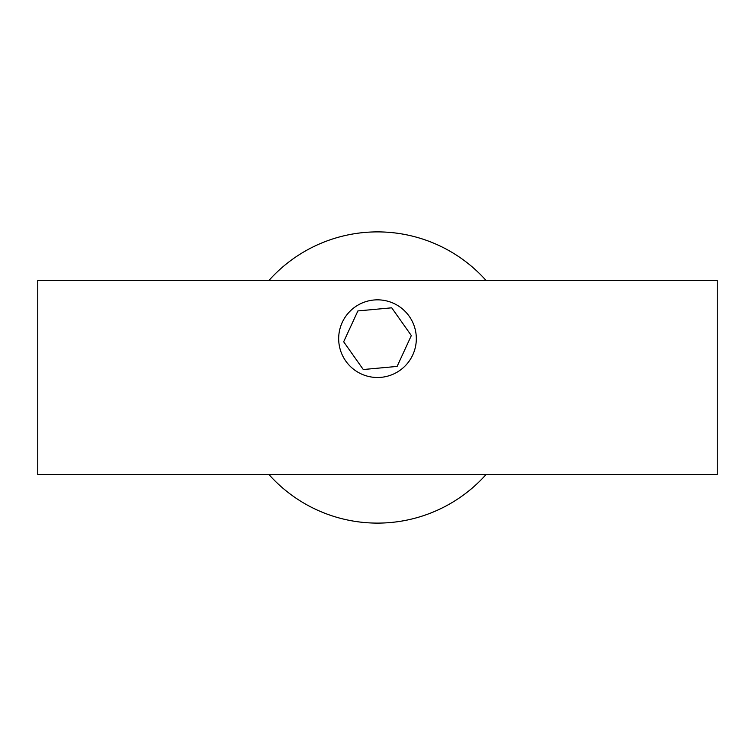 <?xml version="1.0" encoding="UTF-8"?>
<svg xmlns="http://www.w3.org/2000/svg" width="755" height="755" viewBox="0 0 755 755"><rect width="100%" height="100%" fill="white"/><g stroke="black" fill="none" stroke-linecap="round" stroke-linejoin="round"><path stroke-width="1.13" d="M37.75 474.574L717.25 474.574L717.25 280.426L37.75 280.426L37.75 474.574M486.031 280.426A145.611 145.611 0 0 0 268.969 280.426M268.969 474.574A145.611 145.611 0 0 0 486.031 474.574M371.658 300.282A38.826 38.826 0 0 1 415.882 332.832A38.826 38.826 0 0 1 383.342 377.056A38.826 38.826 0 0 1 339.118 344.516A38.826 38.826 0 0 1 371.658 300.282M363.278 369.525L397.111 366.42L411.333 335.56L391.722 307.814L357.889 310.928L343.667 341.779L363.278 369.525M37.75 341.581L37.75 413.419"/></g></svg>
